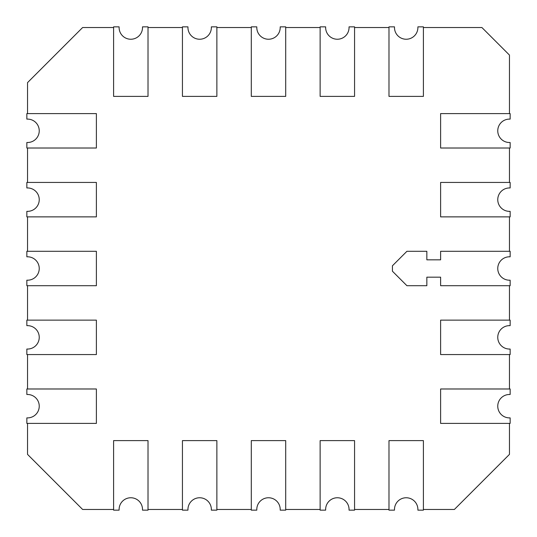 <?xml version="1.0" encoding="UTF-8"?>
<svg xmlns="http://www.w3.org/2000/svg" width="537" height="537" viewBox="0 0 537 537"><rect width="100%" height="100%" fill="white"/><g stroke="black" fill="none" stroke-linecap="round" stroke-linejoin="round"><path stroke-width="0.81" d="M417.893 27.541A11.707 11.707 0 0 1 406.194 39.241A11.707 11.707 0 0 1 394.487 27.541L394.487 26.85L388.983 26.85L388.983 96.385L423.404 96.385L423.404 26.85L417.893 26.85L417.893 27.541M349.05 27.541A11.707 11.707 0 0 1 337.343 39.241A11.707 11.707 0 0 1 325.644 27.541L325.644 26.85L320.133 26.85L320.133 96.385L354.561 96.385L354.561 26.85L349.05 26.85L349.05 27.541M280.207 27.541A11.707 11.707 0 0 1 268.5 39.241A11.707 11.707 0 0 1 256.793 27.541L256.793 26.85L251.289 26.85L251.289 96.385L285.711 96.385L285.711 26.85L280.207 26.85L280.207 27.541M142.513 27.541A11.707 11.707 0 0 1 130.806 39.241A11.707 11.707 0 0 1 119.107 27.541L119.107 26.85L113.596 26.85L113.596 96.385L148.017 96.385L148.017 26.85L142.513 26.85L142.513 27.541M211.356 27.541A11.707 11.707 0 0 1 199.657 39.241A11.707 11.707 0 0 1 187.95 27.541L187.95 26.85L182.439 26.85L182.439 96.385L216.867 96.385L216.867 26.85L211.356 26.85L211.356 27.541M423.404 27.541L481.924 27.541L509.459 55.076L509.459 113.596M354.561 27.541L388.983 27.541M216.867 27.541L251.289 27.541M148.017 27.541L182.439 27.541M27.541 113.596L27.541 82.617L82.617 27.541L113.596 27.541M285.711 27.541L320.133 27.541M27.541 182.439L27.541 148.017M27.541 320.133L27.541 285.711M27.541 388.983L27.541 354.561M113.596 509.459L82.617 509.459L27.541 454.383L27.541 423.404M27.541 251.289L27.541 216.867M182.439 509.459L148.017 509.459M320.133 509.459L285.711 509.459M388.983 509.459L354.561 509.459M509.459 423.404L509.459 454.383L454.383 509.459L423.404 509.459M251.289 509.459L216.867 509.459M509.459 354.561L509.459 388.983M509.459 216.867L509.459 251.289M509.459 148.017L509.459 182.439M509.459 285.711L509.459 320.133M96.385 216.867L96.385 182.439L26.85 182.439L26.85 187.95L27.541 187.95A11.707 11.707 0 0 1 39.241 199.657A11.707 11.707 0 0 1 27.541 211.356L26.85 211.356L26.85 216.867L96.385 216.867M26.85 423.404L96.385 423.404L96.385 388.983L26.85 388.983L26.85 394.487L27.541 394.487A11.707 11.707 0 0 1 39.241 406.194A11.707 11.707 0 0 1 27.541 417.893L26.85 417.893L26.85 423.404M148.017 510.15L148.017 440.615L113.596 440.615L113.596 510.15L119.107 510.15L119.107 509.459A11.707 11.707 0 0 1 130.806 497.759A11.707 11.707 0 0 1 142.513 509.459L142.513 510.15L148.017 510.15M216.867 510.15L216.867 440.615L182.439 440.615L182.439 510.15L187.95 510.15L187.95 509.459A11.707 11.707 0 0 1 199.657 497.759A11.707 11.707 0 0 1 211.356 509.459L211.356 510.15L216.867 510.15M285.711 510.15L285.711 440.615L251.289 440.615L251.289 510.15L256.793 510.15L256.793 509.459A11.707 11.707 0 0 1 268.5 497.759A11.707 11.707 0 0 1 280.207 509.459L280.207 510.15L285.711 510.15M96.385 285.711L96.385 251.289L26.85 251.289L26.85 256.793L27.541 256.793A11.707 11.707 0 0 1 39.241 268.5A11.707 11.707 0 0 1 27.541 280.207L26.85 280.207L26.85 285.711L96.385 285.711M354.561 510.15L354.561 440.615L320.133 440.615L320.133 510.15L325.644 510.15L325.644 509.459A11.707 11.707 0 0 1 337.343 497.759A11.707 11.707 0 0 1 349.05 509.459L349.05 510.15L354.561 510.15M423.404 510.15L423.404 440.615L388.983 440.615L388.983 510.15L394.487 510.15L394.487 509.459A11.707 11.707 0 0 1 406.194 497.759A11.707 11.707 0 0 1 417.893 509.459L417.893 510.15L423.404 510.15M510.15 388.983L440.615 388.983L440.615 423.404L510.15 423.404L510.15 417.893L509.459 417.893A11.707 11.707 0 0 1 497.759 406.194A11.707 11.707 0 0 1 509.459 394.487L510.15 394.487L510.15 388.983M510.15 320.133L440.615 320.133L440.615 354.561L510.15 354.561L510.15 349.05L509.459 349.05A11.707 11.707 0 0 1 497.759 337.343A11.707 11.707 0 0 1 509.459 325.644L510.15 325.644L510.15 320.133M96.385 354.561L96.385 320.133L26.85 320.133L26.85 325.644L27.541 325.644A11.707 11.707 0 0 1 39.241 337.343A11.707 11.707 0 0 1 27.541 349.05L26.85 349.05L26.85 354.561L96.385 354.561M510.15 251.289L440.615 251.289L440.615 259.827L426.848 259.827L426.848 251.289L406.925 251.289L392.426 265.788L392.426 271.212L406.925 285.711L426.848 285.711L426.848 277.173L440.615 277.173L440.615 285.711L510.15 285.711L510.15 280.207L509.459 280.207A11.707 11.707 0 0 1 497.759 268.5A11.707 11.707 0 0 1 509.459 256.793L510.15 256.793L510.15 251.289M510.15 182.439L440.615 182.439L440.615 216.867L510.15 216.867L510.15 211.356L509.459 211.356A11.707 11.707 0 0 1 497.759 199.657A11.707 11.707 0 0 1 509.459 187.95L510.15 187.95L510.15 182.439M510.15 113.596L440.615 113.596L440.615 148.017L510.15 148.017L510.15 142.513L509.459 142.513A11.707 11.707 0 0 1 497.759 130.806A11.707 11.707 0 0 1 509.459 119.107L510.15 119.107L510.15 113.596M26.85 148.017L96.385 148.017L96.385 113.596L26.85 113.596L26.85 119.107L27.541 119.107A11.707 11.707 0 0 1 39.241 130.806A11.707 11.707 0 0 1 27.541 142.513L26.85 142.513L26.85 148.017"/></g></svg>
